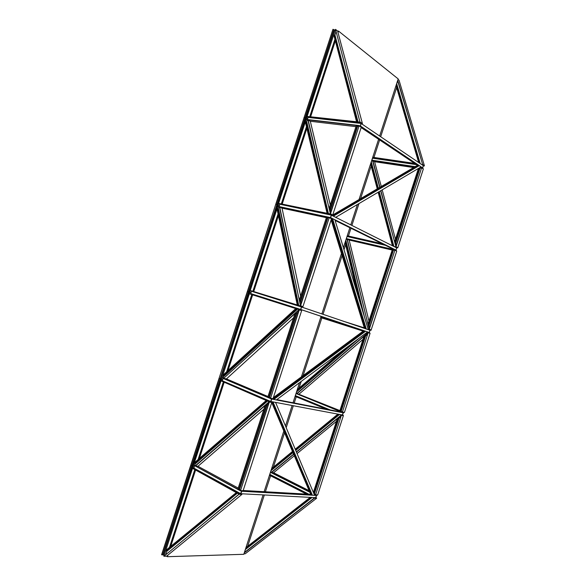 <?xml version="1.0" encoding="UTF-8"?>
<svg xmlns="http://www.w3.org/2000/svg" width="586" height="586" viewBox="0 0 586 586"><rect width="100%" height="100%" fill="white"/><g stroke="black" fill="none" stroke-linecap="round" stroke-linejoin="round"><path stroke-width="0.88" d="M306.654 117.903L307.716 118.57L306.654 117.903L278.13 204.844L335.492 29.359L306.654 117.903M306.28 118.409L303.98 117.596L306.28 118.409M162.827 554.81L220.226 378.593L220.673 378.732L219.069 378.314L190.648 465.555L191.842 465.738L190.648 465.555L161.604 554.73L163.282 554.942L192.289 465.877L191.842 465.738L192.992 466.258L192.289 465.877L220.673 378.732L221.398 379.039L220.673 378.732L248.999 291.755L249.746 291.996L248.999 291.755L277.266 204.954L278.042 205.115L275.925 204.375L332.951 29.307L335.031 30.135M334.21 30.12L277.266 204.954L275.735 204.331L332.951 29.307M281.397 203.664L306.456 126.723M279.434 205.408L278.13 204.844L249.753 291.975L278.328 204.88L279.434 205.408M161.78 554.839L219.245 378.388L220.226 378.593L248.552 291.608L248.999 291.755L247.614 291.293L275.735 204.331L219.069 378.314L247.614 291.293L248.552 291.608L333.771 29.959M252.947 291.052L278.05 213.956M251.101 292.421L249.753 291.975L221.508 379.354L249.944 292.033L251.101 292.421M226.65 371.78L251.797 294.582L295.791 308.58M222.709 379.603L221.325 379.274L163.89 556.268L166.607 556.187L163.89 556.268L239.41 493.991L240.414 494.049L241.557 491.251L240.516 490.57L243.109 490.716L241.674 491.258L240.875 493.991L241.908 494.408L239.066 494.137L163.89 556.268L221.508 379.354L222.709 379.603M198.09 459.497L223.288 382.109M194.259 466.954L193.014 466.844L194.259 466.954M348.436 236.033L350.955 228.269M351.878 225.434L358.976 203.576M360.58 198.639L371.165 166.043M323.018 314.301L342.099 255.555M344.004 249.687L345.637 244.648M299.036 388.144L301.219 381.413M303.109 375.597L321.839 317.942L363.13 331.127M273.376 467.137L284.554 432.739M286.188 427.699L293.322 405.739M294.223 402.963L296.23 396.788M338.027 32.626L338.532 31.08L337.609 31.058L335.492 29.359L337.609 31.058L362.426 123.617L361.203 123.521L360.405 125.975L361.24 127.272L359.086 125.822L360.309 125.909L361.108 123.456L360.273 122.152L362.426 123.617L360.273 122.152L307.137 116.424L360.185 122.43M334.804 39.665L309.804 116.453M194.72 469.847L169.471 547.383M163.282 554.942L163.963 555.403M399.037 80.238L398.033 79.432L399.037 80.238L424.396 165.735L423.392 165.713L422.682 167.918L423.334 169.017L421.678 167.603L422.601 167.867L423.319 165.662L422.667 164.556L424.396 165.735L421.422 164.38M396.649 87.585L380.68 136.743M379.625 139.995L373.956 157.451M270.571 475.795L265.385 491.757M264.345 494.965L247.68 546.277M245.248 553.763L243.959 553.807L245.248 553.763L316.594 498.268L314.514 498.159L315.686 497.668L316.403 495.448L315.583 494.848L317.663 494.965L316.499 495.456L315.781 497.924L316.594 498.268L314.272 498.041L244.384 552.488M307.98 120.401L306.17 119.383L359.174 125.551M306.09 119.639L359.086 125.822L330.328 213.56L332.687 215.106L331.412 215.172L330.614 217.633L331.5 218.768L329.237 217.648L330.511 217.582L331.317 215.121L330.431 213.971L332.687 215.106L330.431 213.971L359.086 125.822L361.24 127.272L332.687 215.106M307.408 119.522L308.097 117.412L307.137 116.424M361.628 123.807L362.338 123.888M330.511 217.582L279.053 206.572L279.815 204.243L278.811 203.401L330.431 213.971L307.848 119.844L310.316 121.273L355.739 126.627M279.537 207.29L277.845 206.36L329.325 217.377M277.757 206.624L329.237 217.648L300.428 305.548L302.889 306.786L301.563 307.013L300.765 309.474L301.695 310.463L299.321 309.664L300.655 309.437L301.46 306.976L300.523 305.98L302.889 306.786L300.523 305.98L329.237 217.648L331.5 218.768L302.889 306.786M278.811 203.401L330.343 214.249M279.163 206.624L330.453 217.567M250.874 293.967L300.655 309.437L250.72 293.586L251.453 290.927L250.427 290.546L300.523 305.98L279.471 206.99L282.034 208.14L326.153 217.626M251.797 294.582L299.417 309.393M249.38 293.776L299.321 309.664L295.82 308.551L222.834 375.274L222.695 375.714L223.669 375.919L223.273 377.853L223.881 378.109M250.427 290.546L300.435 306.258M301.797 306.749L302.801 307.064M269.443 401.593L221.025 380.841L269.355 401.871L270.739 401.491L271.53 398.722L270.549 398.18L273.032 398.656L271.648 399.037L270.857 401.806L271.831 402.34L269.099 401.762L195.138 465.943L197.973 466.288L238.231 488.079M221.025 380.841L222.328 380.768L223.112 378.344M299.058 309.584L223.684 378.285L299.321 309.664L301.695 310.463L298.992 309.965L270.549 398.18L222.072 377.604L270.461 398.458M223.918 378.388L226.43 378.908L267.992 396.524M222.072 377.604L223.281 377.853M270.827 401.593L271.926 402.062M263.092 494.899L243.798 554.297L167.369 556.7L166.607 556.187L241.908 494.408L239.315 494.269L192.523 468.339L239.41 493.991M192.523 468.339L193.878 468.126L194.589 465.951M195.365 466.06L269.355 401.871L271.831 402.34L269.025 402.157L240.516 490.57L193.585 465.094L240.428 490.848M193.585 465.094L195.548 465.592M241.315 493.756L241.996 494.13M371.802 160.176L415.159 166.629M420.213 167.384L421.678 167.603M371.729 160.41L414.815 166.834M419.869 167.589L421.598 167.852L395.872 246.523L397.784 247.812L396.744 247.922L396.026 250.127L396.722 251.101L394.898 250.2L395.946 250.083L396.663 247.878L395.887 247.145L397.784 247.812L395.968 246.904L421.598 167.852L423.334 169.017L397.784 247.812M371.934 160.19L372.557 157.876M372.674 157.509L414.895 163.684M421.905 164.703L422.587 164.805M372.747 157.275L414.412 163.355M423.356 165.838L424.315 165.977M379.765 187.388L372.557 160.535L374.608 161.707L413.591 167.552M372.674 160.967L371.619 160.754M346.311 238.67L394.979 249.951M346.231 238.912L394.898 250.2L369.129 329.002L371.128 330.043L370.044 330.277L369.327 332.489L370.059 333.339L368.155 332.702L369.246 332.46L369.956 330.248L369.224 329.398L371.128 330.043L369.224 329.398L394.898 250.2L396.722 251.101L371.128 330.043M334.928 219.823L395.946 250.083L346.458 238.627L347.117 236.202L383.955 244.626M347.176 236.004L383.163 244.237M394.627 246.86L395.887 247.145M347.256 235.77L382.182 243.747M393.653 246.369L395.968 246.904L380.666 190.758M395.938 250.105L346.531 238.722M368.111 329.046L369.224 329.398L347.044 239.095L349.161 240.048L391.99 250.002M347.102 239.33L346.18 239.088M369.041 332.702L368.235 332.452M320.696 317.546L363.159 331.105M367.026 332.335L368.155 332.702L367.012 332.35M321.091 317.407L363.708 330.694L320.981 317.077L321.209 316.374M355.306 325.274L364.389 328.138M368.206 329.347L369.143 329.647M344.143 321.48L364.294 327.838M370.249 330.035L371.048 330.292M321.839 317.942L320.689 317.561M338.767 414.287L342.209 415.247L343.206 412.771L342.429 412.046L344.422 412.427L343.293 412.793L342.576 415.005L343.352 415.723L341.111 415.254L296.355 451.909M295.183 396.085L327.479 409.365M340.019 414.522L341.44 415.108M295.11 396.326L326.212 409.123M295.241 395.916L296.157 393.448M296.055 393.404L342.349 412.295M296.135 393.169L342.429 412.046L344.422 412.427L370.059 333.339L368.155 332.702L370.059 333.339M367.898 332.621L296.904 393.484L339.924 410.596M296.179 393.023L297.058 393.353M342.554 415.122L343.433 415.481M269.553 475.004L307.203 494.152M313.928 497.573L314.594 497.91M269.479 475.239L306.566 494.115M313.29 497.543L314.514 498.159L244.259 552.884M269.663 474.667L270.542 472.375M270.424 472.316L309.76 492.189M314.221 494.445L315.502 495.097M270.505 472.082L309.606 491.822M314.067 494.079L315.583 494.848L317.663 494.965L343.352 415.723L341.36 415.357L343.352 415.723M293.623 454.135L271.252 472.463L273.589 472.755L309.108 490.65M270.607 471.767L271.574 472.199M315.81 497.58L316.674 498.019M307.152 120.306L306.339 122.064L305.474 121.522L305.335 121.961L327.083 213.267L305.474 121.522M308.104 119.874L330.431 213.971M310.316 121.273L330.27 204.961M371.729 160.82L371.077 162.425M370.726 163.509L377.45 188.743M378.358 192.12L392.701 245.893M370.594 163.904L377.252 188.86M378.153 192.245L392.415 245.754M372.799 160.571L379.97 187.271M380.871 190.633L395.968 246.904M374.608 161.707L381.281 186.502M382.182 189.857L395.477 239.242M278.87 207.151L278.05 208.931L277.149 208.506L277.002 208.946L297.278 304.962L277.149 208.506M279.712 207.041L300.523 305.98M282.034 208.14L300.633 296.12M346.289 239.139L345.63 240.758M345.227 242.018L359.05 299.212M345.095 242.406L357.929 295.527M347.278 239.154L369.224 329.398M349.161 240.048L368.946 321.091M356.559 121.734L333.749 34.706L356.559 121.734M359.994 122.122L335.492 29.359L359.994 122.122M335.925 31.952L334.936 34.992L334.577 35.358L333.749 34.706M397.616 80.707L422.667 164.556L397.74 80.319M397.682 80.927L396.473 84.23M396.173 85.146L418.99 162.725M396.048 85.534L418.675 162.512M165.655 550.855L236.275 492.606L165.794 550.415L165.655 550.855L166.702 550.833L166.776 551.353L165.787 554.385M245.534 548.965L244.567 552.349M245.974 547.61L310.236 497.382M245.842 548.005L310.602 497.397M194.2 463.196L266.212 400.524L194.34 462.757L194.2 463.196L195.211 463.284L194.83 465.203M197.973 466.288L263.861 409.24M226.43 378.908L293.571 317.854M222.695 375.714L296.084 308.639M271.15 470.082L270.732 471.774M271.648 468.566L292.487 451.447M295.219 449.206L337.924 414.126M273.589 472.755L294.333 455.798M297.051 453.571L336.423 421.393M271.472 472.572L293.718 454.355M296.443 452.121L341.36 415.357L315.583 494.848L341.36 415.357M271.516 468.961L292.575 451.667M295.307 449.418L338.225 414.185M296.728 391.338L296.304 393.045M297.27 389.661L343.85 349.622M299.168 393.997L363.02 339.36M297.124 393.58L368.155 332.702L342.429 412.046L368.155 332.702M297.146 390.056L346.429 347.703M329.222 208.887L356.332 125.507L329.127 208.477L330.423 209.935L330.878 211.868M358.683 126.349L356.332 125.507M418.441 168.431L394.627 241.886L395.711 243.153L396.283 245.256M394.722 242.26L418.712 168.27M421.253 168.233L419.503 167.808M299.395 300.633L326.563 217.076L299.307 300.2L300.64 301.548L301.065 303.585M328.922 217.889L326.563 217.076M368.045 324.541L392.342 249.607L367.949 324.153L369.07 325.333L369.605 327.53M394.627 250.361L392.342 249.607M268.461 403.893L266.938 405.219L265.04 405.615L237.887 489.142L240.487 489.955M271.831 402.34L243.109 490.716L240.516 490.57L269.355 401.871M265.363 405.336L238.084 489.251M298.34 311.972L296.787 313.385L294.926 313.671L267.831 397.03L270.424 397.85M301.695 310.463L273.032 398.656L270.549 398.18L299.321 309.664M295.256 313.371L268.036 397.11M340.627 416.91L338.928 418.301L337.302 418.675L313.385 492.445M337.609 418.426L313.51 492.745M313.906 493.69L315.517 494.364M367.356 334.467L365.627 335.946L364.031 336.232L339.799 410.969L342.29 411.782M364.346 335.968L339.997 411.05M418.448 165.977L361.166 127.499M420.909 167.486L421.092 166.937M418.492 165.955L361.137 127.58M361.203 123.521L360.405 125.975L422.601 167.867L423.319 165.662L361.203 123.521M359.687 125.895L360.244 125.902M421.913 167.764L422.601 167.867L421.034 166.9M419.268 165.618L333.346 216.153L335.697 217.333L421.107 166.856L360.39 126.063M335.104 220.402L394.261 249.695L335.082 220.343M332.101 218.864L332.482 218.893M331.412 215.172L330.614 217.633L395.946 250.083L396.663 247.878L331.412 215.172M332.555 218.593L366.294 329.017L368.316 329.698L334.906 219.765L330.607 217.677M367.598 331.932L300.765 309.481L301.563 307.013L369.956 330.248L369.246 332.46L300.765 309.474M365.4 331.193L300.757 309.503L363.767 330.651L273.362 397.638M369.246 332.46L367.598 331.91L276.358 399.952L273.772 399.454L365.576 331.229M341.506 412.412L276.812 399.608M341.601 412.119L276.775 399.637M273.552 399.022L272.951 398.905M271.648 399.037L270.849 401.505L342.488 414.983L343.206 412.771L271.648 399.037M296.135 393.565L343.206 412.771L276.409 399.916M365.415 331.178L273.625 399.381L271.662 399M271.757 402.567L310.675 494.35L243.183 490.489M311.964 494.496L243.161 490.563M314.638 495.28L314.814 494.745M241.674 491.258L240.875 493.734L315.686 497.668L316.403 495.448L241.674 491.258M315.729 495.104L316.403 495.448L314.572 495.28M272.827 401.879L312.243 495.148L241.71 491.185M332.738 214.967L417.364 165.34M332.68 215.135L417.54 165.362M333.229 216.08L419.1 165.596M275.559 402.392L272.973 401.908L312.397 495.236L314.609 495.36L275.559 402.392M271.816 402.384L310.829 494.438L311.994 494.562M364.624 328.438L331.222 219.618M364.463 328.38L331.141 219.875M366.125 328.944L332.379 218.556M272.944 398.912L273.852 399.205M273.501 399.059L365.049 331.075L363.767 330.651M363.928 330.702L273.281 397.887M167.369 556.7L167.882 555.132M170.746 546.328L195.512 470.28M199.394 458.362L224.108 382.46M227.983 370.564L252.639 294.853M253.789 291.315L278.416 215.699M282.269 203.847L306.844 128.385M310.697 116.555L335.221 41.24M338.532 31.08L398.194 78.92L379.647 136.033M378.585 139.292L359.013 199.555M357.409 204.499L350.787 224.885M349.864 227.727L343.389 247.673M341.477 253.548L321.875 313.913M321.091 316.33L301.438 376.835M299.549 382.658L293.029 402.728M292.121 405.512L285.47 425.993M283.829 431.04L264.132 491.691M359.592 125.829L360.309 125.909M308.097 117.412L361.108 123.456M307.994 116.973L361.02 122.994M279.815 204.243L331.317 215.121M279.705 203.833L331.215 214.688M251.482 291.257L301.46 306.976M251.365 290.868L301.351 306.573M221.999 381.039L270.402 401.776M222.328 380.768L270.739 401.491M223.09 378.431L271.538 399.015M193.541 468.419L240.414 494.049M193.878 468.126L240.758 493.727M240.861 490.878L241.557 491.251M372.579 158.213L416.316 164.637M372.564 157.832L415.577 164.139L372.564 157.846M422.579 165.164L423.253 165.259M421.993 167.816L422.587 167.904M347.139 236.524L385.222 245.256M347.124 236.173L383.874 244.589M395.33 247.211L396.597 247.504M356.054 325.523L364.397 328.16M368.213 329.369L369.883 329.896M295.234 395.946L328.255 409.511M340.796 414.668L342.209 415.247M295.454 395.675L329.962 409.841M269.648 474.704L308.009 494.203M314.733 497.617L315.4 497.954M269.882 474.411L308.961 494.254M306.705 121.668L328.416 213.553M306.339 122.064L327.904 213.443M371.334 162.051L378.329 188.231M379.23 191.607L393.887 246.42M371.041 162.52L377.963 188.443M378.871 191.82L393.404 246.245M278.423 208.513L298.721 305.416M278.05 208.931L298.193 305.247M345.894 240.37L364.47 317.063M345.594 240.868L362.338 310.038M334.577 35.358L357.541 121.844M334.936 34.992L358.039 121.903M396.444 84.311L419.664 163.186M396.722 83.864L420.199 163.545M166.776 551.353L237.367 493.2M166.702 550.833L236.92 492.958M245.519 549.404L312.045 497.477M245.563 548.87L311.415 497.441M195.277 463.834L267.487 401.073M195.211 463.284L266.996 400.861M223.72 376.49L297.534 309.115M223.669 375.919L297.007 308.947M271.135 470.543L292.985 452.619M295.71 450.378L339.397 414.544M271.186 469.979L292.817 452.231M295.549 449.989L338.957 414.368M296.706 391.814L359.093 338.254M296.765 391.228L354.156 341.931M330.101 209.334L357.167 126.063M330.423 209.935L357.628 126.224M395.433 242.619L419.649 167.911M395.711 243.153L420.059 168.05M300.318 300.955L327.442 217.516M300.64 301.548L327.904 217.67M368.784 324.798L393.052 249.951M369.07 325.333L393.462 250.09M266.33 405.512L239.088 489.31M266.938 405.219L239.557 489.449M296.179 313.678L268.996 397.301M296.787 313.385L269.465 397.447M338.386 418.565L314.023 493.698M338.928 418.301L314.44 493.822M365.085 336.21L340.774 411.204M365.627 335.946L341.184 411.335M332.965 215.948L418.243 165.838M311.686 494.489L272.49 401.82M365.752 328.819L332.086 218.805M365.408 328.702L331.698 218.666M364.712 330.965L273.113 398.941M308.024 116.995L361.049 123.023M279.764 203.877L331.273 214.74M251.453 290.927L301.431 306.639M250.859 293.945L300.435 309.701M422.601 165.179L423.275 165.274M395.411 247.255L396.634 247.534M357.094 325.875L364.404 328.189M368.22 329.391L369.942 329.94"/></g></svg>
